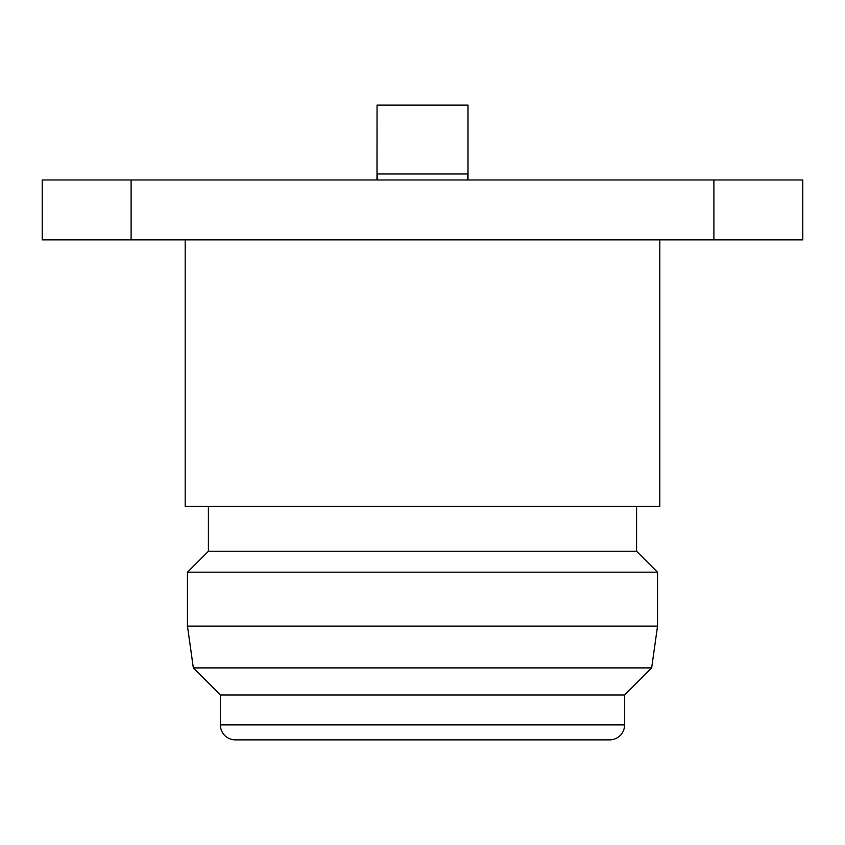 <?xml version="1.0" encoding="UTF-8"?>
<svg xmlns="http://www.w3.org/2000/svg" width="845" height="845" viewBox="0 0 845 845"><rect width="100%" height="100%" fill="white"/><g stroke="black" fill="none" stroke-linecap="round" stroke-linejoin="round"><path stroke-width="1.27" d="M377.736 179.974L377.05 173.985L377.05 105.129L468.014 105.129L468.014 179.974M185.213 239.864L185.213 506.335L659.787 506.335L659.787 239.864M208.419 506.335L208.419 551.246L187.463 572.202L187.463 626.103L657.537 626.103L657.537 572.202L187.463 572.202M636.581 506.335L636.581 551.246L208.419 551.246M636.581 551.246L657.537 572.202M193.336 667.899L220.397 694.96L624.603 694.96L651.664 667.899L193.336 667.899L187.463 626.103M651.664 667.899L657.537 626.103M220.397 694.96L220.397 724.904A14.967 14.967 0 0 0 235.364 739.871L609.636 739.871A14.967 14.967 0 0 0 624.603 724.904L220.397 724.904M624.603 694.96L624.603 724.904M131.112 179.974L42.25 179.974L42.25 239.864L713.888 239.864L713.888 179.974L131.112 179.974L131.112 239.864M713.888 239.864L802.75 239.864L802.75 179.974L713.888 179.974M467.95 105.129L467.95 173.985L467.264 179.974M377.05 105.129L376.986 179.974M377.05 173.985L467.95 173.985"/></g></svg>
